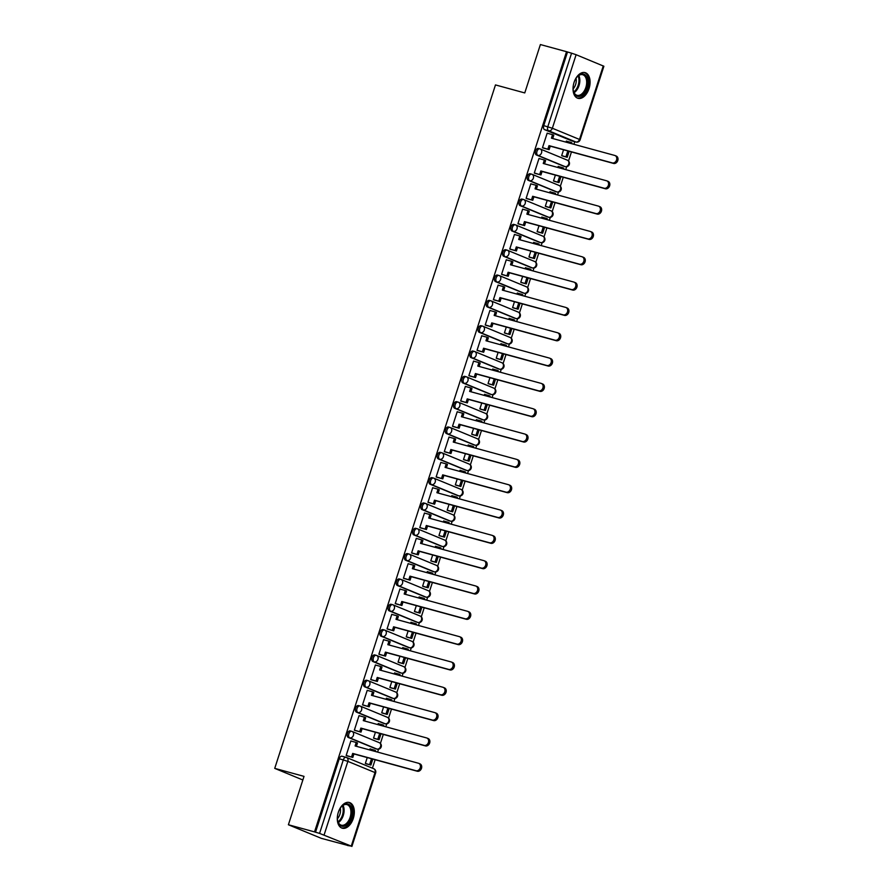<?xml version="1.0" encoding="UTF-8"?>
<svg xmlns="http://www.w3.org/2000/svg" width="891" height="891" viewBox="0 0 891 891"><rect width="100%" height="100%" fill="white"/><g stroke="black" fill="none" stroke-linecap="round" stroke-linejoin="round"><path stroke-width="1.34" d="M351.533 731.277L350.397 730.965A3.419 2.06 105.3 0 0 350.241 730.91A3.419 2.06 105.3 0 0 347.423 733.416A3.419 2.06 105.3 0 0 348.292 737.458L349.74 737.848A3.419 2.06 -74.7 0 1 348.871 733.816A3.419 2.06 -74.7 0 1 351.689 731.311A3.419 2.06 -74.7 0 1 351.834 731.355A3.419 2.718 112.4 0 1 352.09 731.444A3.419 2.718 112.4 0 1 353.415 735.32A3.419 2.718 -67.6 0 1 349.74 737.848L376.893 749.064A3.419 2.718 -67.6 0 0 380.568 746.535A3.419 2.718 -67.6 0 0 379.243 742.66A3.419 2.718 -67.6 0 0 378.987 742.571M359.719 705.95L358.572 705.639A3.419 2.06 105.3 0 0 358.427 705.594A3.419 2.06 105.3 0 0 355.598 708.1A3.419 2.06 105.3 0 0 356.478 712.132L357.915 712.533A3.419 2.06 -74.7 0 1 357.046 708.49A3.419 2.06 -74.7 0 1 359.864 705.984A3.419 2.06 -74.7 0 1 360.02 706.04A3.419 2.718 112.4 0 1 360.276 706.118A3.419 2.718 112.4 0 1 361.59 710.004A3.419 2.718 -67.6 0 1 357.915 712.533L385.068 723.737A3.419 2.718 -67.6 0 0 388.743 721.209A3.419 2.718 -67.6 0 0 387.429 717.333A3.419 2.718 -67.6 0 0 387.173 717.244M367.894 680.624L366.747 680.312A3.419 2.06 105.3 0 0 366.602 680.267A3.419 2.06 105.3 0 0 363.784 682.773A3.419 2.06 105.3 0 0 364.653 686.805L366.101 687.206A3.419 2.06 -74.7 0 1 365.232 683.163A3.419 2.06 -74.7 0 1 368.05 680.657A3.419 2.06 -74.7 0 1 368.195 680.713A3.419 2.718 112.4 0 1 368.451 680.802A3.419 2.718 112.4 0 1 369.776 684.678A3.419 2.718 -67.6 0 1 366.101 687.206L393.254 698.41A3.419 2.718 -67.6 0 0 396.929 695.882A3.419 2.718 -67.6 0 0 395.604 692.006A3.419 2.718 -67.6 0 0 395.348 691.917M376.069 655.308L374.933 654.996A3.419 2.06 105.3 0 0 374.777 654.941A3.419 2.06 105.3 0 0 371.959 657.447A3.419 2.06 105.3 0 0 372.828 661.49L374.276 661.879A3.419 2.06 -74.7 0 1 373.407 657.836A3.419 2.06 -74.7 0 1 376.225 655.331A3.419 2.06 -74.7 0 1 376.381 655.386A3.419 2.718 112.4 0 1 376.637 655.475A3.419 2.718 112.4 0 1 377.951 659.351A3.419 2.718 -67.6 0 1 374.276 661.879L401.429 673.095A3.419 2.718 -67.6 0 0 405.104 670.555A3.419 2.718 -67.6 0 0 403.79 666.68A3.419 2.718 -67.6 0 0 403.534 666.602M384.255 629.982L383.108 629.67A3.419 2.06 105.3 0 0 382.963 629.614A3.419 2.06 105.3 0 0 380.145 632.12A3.419 2.06 105.3 0 0 381.014 636.163L382.462 636.553A3.419 2.06 -74.7 0 1 381.593 632.51A3.419 2.06 -74.7 0 1 384.411 630.015A3.419 2.06 -74.7 0 1 384.556 630.06A3.419 2.718 112.4 0 1 384.812 630.149A3.419 2.718 112.4 0 1 386.137 634.024A3.419 2.718 -67.6 0 1 382.462 636.553L409.615 647.768A3.419 2.718 -67.6 0 0 413.29 645.24A3.419 2.718 -67.6 0 0 411.965 641.364A3.419 2.718 -67.6 0 0 411.709 641.275M392.43 604.655L391.294 604.343A3.419 2.06 105.3 0 0 391.138 604.287A3.419 2.06 105.3 0 0 388.32 606.793A3.419 2.06 105.3 0 0 389.189 610.836L390.637 611.226A3.419 2.06 -74.7 0 1 389.768 607.194A3.419 2.06 -74.7 0 1 392.586 604.688A3.419 2.06 -74.7 0 1 392.731 604.733A3.419 2.718 112.4 0 1 392.987 604.822A3.419 2.718 112.4 0 1 394.312 608.698A3.419 2.718 -67.6 0 1 390.637 611.226L417.79 622.441A3.419 2.718 -67.6 0 0 421.465 619.913A3.419 2.718 -67.6 0 0 420.14 616.037A3.419 2.718 -67.6 0 0 419.884 615.948M400.616 579.328L399.469 579.016A3.419 2.06 105.3 0 0 399.324 578.961A3.419 2.06 105.3 0 0 396.506 581.467A3.419 2.06 105.3 0 0 397.375 585.51L398.823 585.899A3.419 2.06 -74.7 0 1 397.943 581.868A3.419 2.06 -74.7 0 1 400.772 579.362A3.419 2.06 -74.7 0 1 400.917 579.406A3.419 2.718 112.4 0 1 401.173 579.495A3.419 2.718 112.4 0 1 402.498 583.371A3.419 2.718 -67.6 0 1 398.823 585.899L425.976 597.115A3.419 2.718 -67.6 0 0 429.651 594.587A3.419 2.718 -67.6 0 0 428.326 590.711A3.419 2.718 -67.6 0 0 428.07 590.622M408.791 554.002L407.655 553.69A3.419 2.06 105.3 0 0 407.499 553.645A3.419 2.06 105.3 0 0 404.681 556.151A3.419 2.06 105.3 0 0 405.55 560.183L406.998 560.584A3.419 2.06 -74.7 0 1 406.129 556.541A3.419 2.06 -74.7 0 1 408.947 554.035A3.419 2.06 -74.7 0 1 409.092 554.091A3.419 2.718 112.4 0 1 409.348 554.169A3.419 2.718 112.4 0 1 410.673 558.056A3.419 2.718 -67.6 0 1 406.998 560.584L434.151 571.788A3.419 2.718 -67.6 0 0 437.826 569.26A3.419 2.718 -67.6 0 0 436.501 565.384A3.419 2.718 -67.6 0 0 436.245 565.295M416.977 528.675L415.83 528.363A3.419 2.06 105.3 0 0 415.685 528.318A3.419 2.06 105.3 0 0 412.867 530.824A3.419 2.06 105.3 0 0 413.736 534.856L415.173 535.257A3.419 2.06 -74.7 0 1 414.304 531.214A3.419 2.06 -74.7 0 1 417.122 528.708A3.419 2.06 -74.7 0 1 417.278 528.764A3.419 2.718 112.4 0 1 417.534 528.853A3.419 2.718 112.4 0 1 418.848 532.729A3.419 2.718 -67.6 0 1 415.173 535.257L442.326 546.461A3.419 2.718 -67.6 0 0 446.001 543.933A3.419 2.718 -67.6 0 0 444.687 540.057A3.419 2.718 -67.6 0 0 444.431 539.968M425.152 503.359L424.005 503.036A3.419 2.06 105.3 0 0 423.86 502.992A3.419 2.06 105.3 0 0 421.042 505.498A3.419 2.06 105.3 0 0 421.911 509.541L423.359 509.93A3.419 2.06 -74.7 0 1 422.49 505.888A3.419 2.06 -74.7 0 1 425.308 503.382A3.419 2.06 -74.7 0 1 425.452 503.437A3.419 2.718 112.4 0 1 425.709 503.526A3.419 2.718 112.4 0 1 427.034 507.402A3.419 2.718 -67.6 0 1 423.359 509.93L450.512 521.146A3.419 2.718 -67.6 0 0 454.187 518.607A3.419 2.718 -67.6 0 0 452.862 514.731A3.419 2.718 -67.6 0 0 452.606 514.642M433.327 478.033L432.191 477.721A3.419 2.06 105.3 0 0 432.046 477.665A3.419 2.06 105.3 0 0 429.217 480.171A3.419 2.06 105.3 0 0 430.097 484.214L431.534 484.604A3.419 2.06 -74.7 0 1 430.665 480.561A3.419 2.06 -74.7 0 1 433.483 478.066A3.419 2.06 -74.7 0 1 433.639 478.111A3.419 2.718 112.4 0 1 433.895 478.2A3.419 2.718 112.4 0 1 435.209 482.076A3.419 2.718 -67.6 0 1 431.534 484.604L458.687 495.819A3.419 2.718 -67.6 0 0 462.362 493.291A3.419 2.718 -67.6 0 0 461.048 489.404A3.419 2.718 -67.6 0 0 460.792 489.326M441.513 452.706L440.366 452.394A3.419 2.06 105.3 0 0 440.221 452.338A3.419 2.06 105.3 0 0 437.403 454.844A3.419 2.06 105.3 0 0 438.272 458.887L439.72 459.277A3.419 2.06 -74.7 0 1 438.851 455.245A3.419 2.06 -74.7 0 1 441.669 452.739A3.419 2.06 -74.7 0 1 441.813 452.784A3.419 2.718 112.4 0 1 442.07 452.873A3.419 2.718 112.4 0 1 443.395 456.749A3.419 2.718 -67.6 0 1 439.72 459.277L466.873 470.493A3.419 2.718 -67.6 0 0 470.548 467.964A3.419 2.718 -67.6 0 0 469.223 464.088A3.419 2.718 -67.6 0 0 468.967 463.999M449.688 427.379L448.552 427.067A3.419 2.06 105.3 0 0 448.396 427.012A3.419 2.06 105.3 0 0 445.578 429.518A3.419 2.06 105.3 0 0 446.447 433.561L447.895 433.95A3.419 2.06 -74.7 0 1 447.026 429.919A3.419 2.06 -74.7 0 1 449.844 427.413A3.419 2.06 -74.7 0 1 449.988 427.457A3.419 2.718 112.4 0 1 450.245 427.546A3.419 2.718 112.4 0 1 451.57 431.422A3.419 2.718 -67.6 0 1 447.895 433.95L475.048 445.166A3.419 2.718 -67.6 0 0 478.723 442.638A3.419 2.718 -67.6 0 0 477.398 438.762A3.419 2.718 -67.6 0 0 477.142 438.673M457.874 402.053L456.727 401.741A3.419 2.06 105.3 0 0 456.582 401.696A3.419 2.06 105.3 0 0 453.764 404.202A3.419 2.06 105.3 0 0 454.633 408.234L456.081 408.635A3.419 2.06 -74.7 0 1 455.201 404.592A3.419 2.06 -74.7 0 1 458.03 402.086A3.419 2.06 -74.7 0 1 458.174 402.142A3.419 2.718 112.4 0 1 458.431 402.22A3.419 2.718 112.4 0 1 459.756 406.096A3.419 2.718 -67.6 0 1 456.081 408.635L483.234 419.839A3.419 2.718 -67.6 0 0 486.909 417.311A3.419 2.718 -67.6 0 0 485.584 413.435A3.419 2.718 -67.6 0 0 485.328 413.346M466.049 376.726L464.913 376.414A3.419 2.06 105.3 0 0 464.757 376.37A3.419 2.06 105.3 0 0 461.939 378.875A3.419 2.06 105.3 0 0 462.808 382.907L464.256 383.308A3.419 2.06 -74.7 0 1 463.387 379.265A3.419 2.06 -74.7 0 1 466.205 376.759A3.419 2.06 -74.7 0 1 466.349 376.815A3.419 2.718 112.4 0 1 466.606 376.904A3.419 2.718 112.4 0 1 467.931 380.78A3.419 2.718 -67.6 0 1 464.256 383.308L491.409 394.513A3.419 2.718 -67.6 0 0 495.084 391.984A3.419 2.718 -67.6 0 0 493.759 388.108A3.419 2.718 -67.6 0 0 493.503 388.019M474.235 351.399L473.088 351.087A3.419 2.06 105.3 0 0 472.943 351.043A3.419 2.06 105.3 0 0 470.125 353.549A3.419 2.06 105.3 0 0 470.994 357.581L472.43 357.982A3.419 2.06 -74.7 0 1 471.562 353.939A3.419 2.06 -74.7 0 1 474.38 351.433A3.419 2.06 -74.7 0 1 474.535 351.488A3.419 2.718 112.4 0 1 474.792 351.577A3.419 2.718 112.4 0 1 476.106 355.453A3.419 2.718 -67.6 0 1 472.43 357.982L499.584 369.186A3.419 2.718 -67.6 0 0 503.259 366.658A3.419 2.718 -67.6 0 0 501.945 362.782A3.419 2.718 -67.6 0 0 501.689 362.693M482.41 326.084L481.263 325.772A3.419 2.06 105.3 0 0 481.118 325.716A3.419 2.06 105.3 0 0 478.3 328.222A3.419 2.06 105.3 0 0 479.169 332.265L480.617 332.655A3.419 2.06 -74.7 0 1 479.748 328.612A3.419 2.06 -74.7 0 1 482.566 326.106A3.419 2.06 -74.7 0 1 482.71 326.162A3.419 2.718 112.4 0 1 482.967 326.251A3.419 2.718 112.4 0 1 484.292 330.127A3.419 2.718 -67.6 0 1 480.617 332.655L507.77 343.87A3.419 2.718 -67.6 0 0 511.445 341.342A3.419 2.718 -67.6 0 0 510.12 337.455A3.419 2.718 -67.6 0 0 509.864 337.377M490.585 300.757L489.449 300.445A3.419 2.06 105.3 0 0 489.304 300.39A3.419 2.06 105.3 0 0 486.475 302.895A3.419 2.06 105.3 0 0 487.355 306.938L488.791 307.328A3.419 2.06 -74.7 0 1 487.923 303.296A3.419 2.06 -74.7 0 1 490.741 300.79A3.419 2.06 -74.7 0 1 490.896 300.835A3.419 2.718 112.4 0 1 491.153 300.924A3.419 2.718 112.4 0 1 492.467 304.8A3.419 2.718 -67.6 0 1 488.791 307.328L515.945 318.544A3.419 2.718 -67.6 0 0 519.62 316.015A3.419 2.718 -67.6 0 0 518.306 312.14A3.419 2.718 -67.6 0 0 518.05 312.05M498.771 275.43L497.624 275.119A3.419 2.06 105.3 0 0 497.479 275.063A3.419 2.06 105.3 0 0 494.661 277.569A3.419 2.06 105.3 0 0 495.53 281.612L496.978 282.001A3.419 2.06 -74.7 0 1 496.109 277.97A3.419 2.06 -74.7 0 1 498.927 275.464A3.419 2.06 -74.7 0 1 499.071 275.508A3.419 2.718 112.4 0 1 499.328 275.597A3.419 2.718 112.4 0 1 500.653 279.473A3.419 2.718 -67.6 0 1 496.978 282.001L524.131 293.217A3.419 2.718 -67.6 0 0 527.806 290.689A3.419 2.718 -67.6 0 0 526.481 286.813A3.419 2.718 -67.6 0 0 526.225 286.724M506.946 250.104L505.81 249.792A3.419 2.06 105.3 0 0 505.654 249.747A3.419 2.06 105.3 0 0 502.836 252.242A3.419 2.06 105.3 0 0 503.705 256.285L505.152 256.686A3.419 2.06 -74.7 0 1 504.284 252.643A3.419 2.06 -74.7 0 1 507.102 250.137A3.419 2.06 -74.7 0 1 507.246 250.193A3.419 2.718 112.4 0 1 507.502 250.271A3.419 2.718 112.4 0 1 508.828 254.147A3.419 2.718 -67.6 0 1 505.152 256.686L532.306 267.89A3.419 2.718 -67.6 0 0 535.981 265.362A3.419 2.718 -67.6 0 0 534.656 261.486A3.419 2.718 -67.6 0 0 534.4 261.397M515.132 224.777L513.984 224.465A3.419 2.06 105.3 0 0 513.84 224.421A3.419 2.06 105.3 0 0 511.022 226.927A3.419 2.06 105.3 0 0 511.891 230.958L513.339 231.359A3.419 2.06 -74.7 0 1 512.459 227.316A3.419 2.06 -74.7 0 1 515.288 224.81A3.419 2.06 -74.7 0 1 515.432 224.866A3.419 2.718 112.4 0 1 515.689 224.955A3.419 2.718 112.4 0 1 517.014 228.831A3.419 2.718 -67.6 0 1 513.339 231.359L540.492 242.564A3.419 2.718 -67.6 0 0 544.167 240.035A3.419 2.718 -67.6 0 0 542.842 236.16A3.419 2.718 -67.6 0 0 542.586 236.07M523.307 199.45L522.171 199.139A3.419 2.06 105.3 0 0 522.015 199.094A3.419 2.06 105.3 0 0 519.197 201.6A3.419 2.06 105.3 0 0 520.066 205.632L521.513 206.033A3.419 2.06 -74.7 0 1 520.645 201.99A3.419 2.06 -74.7 0 1 523.462 199.484A3.419 2.06 -74.7 0 1 523.607 199.539A3.419 2.718 112.4 0 1 523.863 199.629A3.419 2.718 112.4 0 1 525.189 203.504A3.419 2.718 -67.6 0 1 521.513 206.033L548.667 217.237A3.419 2.718 -67.6 0 0 552.342 214.709A3.419 2.718 -67.6 0 0 551.017 210.833A3.419 2.718 -67.6 0 0 550.761 210.744M531.493 174.135L530.345 173.823A3.419 2.06 105.3 0 0 530.201 173.767A3.419 2.06 105.3 0 0 527.383 176.273A3.419 2.06 105.3 0 0 528.252 180.316L529.688 180.706A3.419 2.06 -74.7 0 1 528.82 176.663A3.419 2.06 -74.7 0 1 531.637 174.157A3.419 2.06 -74.7 0 1 531.793 174.213A3.419 2.718 112.4 0 1 532.05 174.302A3.419 2.718 112.4 0 1 533.364 178.178A3.419 2.718 -67.6 0 1 529.688 180.706L556.842 191.921A3.419 2.718 -67.6 0 0 560.517 189.382A3.419 2.718 -67.6 0 0 559.203 185.506A3.419 2.718 -67.6 0 0 558.947 185.428M539.668 148.808L538.52 148.496A3.419 2.06 105.3 0 0 538.376 148.441A3.419 2.06 105.3 0 0 535.558 150.947A3.419 2.06 105.3 0 0 536.427 154.989L537.874 155.379A3.419 2.06 -74.7 0 1 537.006 151.347A3.419 2.06 -74.7 0 1 539.823 148.842A3.419 2.06 -74.7 0 1 539.968 148.886A3.419 2.718 112.4 0 1 540.224 148.975A3.419 2.718 112.4 0 1 541.55 152.851A3.419 2.718 -67.6 0 1 537.874 155.379L565.028 166.595A3.419 2.718 -67.6 0 0 568.703 164.067A3.419 2.718 -67.6 0 0 567.378 160.191A3.419 2.718 -67.6 0 0 567.121 160.102M589.04 88.565A13.332 8.052 105.3 0 0 585.064 72.617A13.332 8.052 105.3 0 0 574.071 82.384A13.332 8.052 105.3 0 0 578.047 98.333A13.332 8.052 105.3 0 0 589.04 88.565M353.293 818.439A13.332 8.052 105.3 0 0 349.328 802.49A13.332 8.052 105.3 0 0 338.335 812.258A13.332 8.052 105.3 0 0 342.3 828.207A13.332 8.052 105.3 0 0 353.293 818.439M288.394 824.754L304.02 776.373L274.729 768.376L495.474 84.923L524.766 92.931L540.391 44.55L566.531 51.689L314.534 831.893L288.394 824.754L321.306 838.342L347.479 845.347M372.416 768.176L375.133 759.733M377.606 752.104L378.541 749.186M380.401 743.439L383.319 734.407M385.781 726.778L386.727 723.86M388.576 718.113L391.494 709.08M393.967 701.451L394.902 698.533M396.762 692.797L399.68 683.753M402.142 676.124L403.088 673.206M404.937 667.47L407.855 658.427M410.317 650.798L411.263 647.88M413.123 642.144L416.041 633.1M418.503 625.482L419.438 622.553M421.298 616.817L424.216 607.785M426.678 600.155L427.624 597.237M429.473 591.49L432.391 582.458M434.864 574.829L435.799 571.911M437.659 566.164L440.577 557.131M443.039 549.502L443.985 546.584M445.834 540.848L448.752 531.804M451.225 524.175L452.16 521.257M454.02 515.521L456.938 506.478M459.4 498.849L460.346 495.931M462.195 490.195L465.113 481.151M467.575 473.522L468.521 470.604M470.381 464.868L473.299 455.836M475.761 448.206L476.696 445.288M478.556 439.541L481.474 430.509M483.936 422.88L484.882 419.962M486.731 414.215L489.649 405.182M492.122 397.553L493.057 394.635M494.917 388.888L497.835 379.856M500.296 372.226L501.243 369.308M503.092 363.573L506.01 354.529M508.483 346.9L509.418 343.982M511.278 338.246L514.196 329.202M516.657 321.573L517.604 318.655M519.453 312.919L522.371 303.876M524.832 296.257L525.779 293.339M527.639 287.593L530.557 278.56M533.018 270.931L533.954 268.013M535.814 262.266L538.732 253.233M541.193 245.604L542.14 242.686M543.989 236.939L546.907 227.907M549.379 220.277L550.315 217.359M552.175 211.624L555.093 202.58M557.554 194.951L558.501 192.033M560.35 186.297L563.268 177.253M565.74 169.624L566.676 166.706M568.536 160.97L571.454 151.927M573.915 144.309L574.751 141.702M347.445 845.481L351.266 846.116L319.568 833.397L343.313 759.856A3.419 2.06 -74.7 0 1 346.131 757.35A3.419 2.06 -74.7 0 1 346.287 757.406A3.419 2.718 -67.6 0 1 346.543 757.495A3.419 3.419 0 0 0 346.131 757.35L342.066 756.236A3.419 2.06 -74.7 0 1 342.211 756.292L345.986 757.317M314.534 831.893L319.568 833.397M572.067 140.956A3.419 2.06 -74.7 0 1 571.911 140.923A3.419 2.06 -74.7 0 1 571.766 140.878L544.613 129.663L548.678 130.777A3.419 2.06 -74.7 0 1 547.809 126.734L571.565 53.193L576.109 54.707L603.886 66.246L580.13 139.787L579.506 139.453L603.263 65.912M571.565 53.193L566.531 51.689M547.82 133.383L547.185 133.115L542.474 147.728L543.944 148.218M563.558 149.777L561.664 155.658L563.123 156.17M559.025 166.706L558.2 166.372L557.844 167.475M539.645 158.709L539.01 158.442L534.288 173.054L535.758 173.545M555.383 175.104L553.478 180.973L554.948 181.486M550.838 192.033L550.014 191.688L549.658 192.801M531.459 184.025L530.824 183.769L526.113 198.381L527.583 198.871M547.197 200.43L545.303 206.3L546.762 206.812M542.664 217.359L541.839 217.014L541.483 218.128M523.284 209.352L522.649 209.095L517.927 223.708L519.408 224.198M539.022 225.746L537.117 231.627L538.587 232.139M534.477 242.686L533.664 242.341L533.297 243.443M515.098 234.678L514.475 234.422L509.752 249.035L511.222 249.513M530.836 251.073L528.942 256.953L530.401 257.466M526.303 268.002L525.478 267.668L525.122 268.77M506.923 260.005L506.288 259.749L501.566 274.35L503.047 274.84M522.661 276.399L520.756 282.28L522.226 282.792M518.128 293.328L517.303 292.994L516.947 294.097M498.737 285.332L498.114 285.064L493.391 299.677L494.861 300.167M514.475 301.726L512.581 307.607L514.051 308.119M509.942 318.655L509.117 318.321L508.761 319.423M490.562 310.658L489.927 310.391L485.216 325.003L486.686 325.493M506.3 327.053L504.406 332.922L505.865 333.434M501.767 343.982L500.942 343.636L500.586 344.75M482.387 335.974L481.753 335.718L477.03 350.33L478.5 350.82M498.125 352.379L496.22 358.249L497.69 358.761M493.581 369.308L492.756 368.963L492.4 370.077M474.201 361.3L473.567 361.044L468.855 375.657L470.325 376.147M489.939 377.695L488.045 383.575L489.504 384.088M485.406 394.635L484.581 394.29L484.225 395.392M466.026 386.627L465.392 386.371L460.669 400.983L462.151 401.462M481.764 403.022L479.859 408.902L481.329 409.415M477.22 419.951L476.407 419.616L476.039 420.719M457.84 411.954L457.217 411.698L452.494 426.299L453.965 426.789M473.578 428.348L471.684 434.229L473.143 434.741M469.045 445.277L468.22 444.943L467.864 446.046M449.665 437.281L449.031 437.013L444.308 451.626L445.79 452.116M465.403 453.675L463.498 459.556L464.968 460.068M460.87 470.604L460.046 470.27L459.689 471.372M441.479 462.607L440.856 462.34L436.133 476.952L437.604 477.442M457.217 479.002L455.323 484.871L456.793 485.395M452.684 495.931L451.86 495.585L451.503 496.699M433.304 487.934L432.67 487.667L427.958 502.279L429.429 502.769M449.042 504.328L447.148 510.198L448.607 510.71M444.509 521.257L443.685 520.912L443.328 522.026M425.13 513.249L424.495 512.993L419.772 527.606L421.243 528.096M440.856 529.644L438.962 535.524L440.432 536.037M436.323 546.584L435.499 546.239L435.142 547.341M416.943 538.576L416.309 538.32L411.597 552.932L413.068 553.411M432.681 554.97L430.787 560.851L432.246 561.363M428.148 571.911L427.324 571.565L426.967 572.668M408.769 563.903L408.134 563.647L403.411 578.248L404.893 578.738M424.506 580.297L422.601 586.178L424.071 586.69M419.962 597.226L419.138 596.892L418.781 597.995M400.582 589.229L399.948 588.962L395.236 603.575L396.707 604.065M416.32 605.624L414.426 611.504L415.885 612.017M411.787 622.553L410.963 622.219L410.606 623.321M392.408 614.556L391.773 614.289L387.05 628.901L388.532 629.391M408.145 630.951L406.24 636.82L407.71 637.343M403.612 647.88L402.788 647.534L402.431 648.648M384.221 639.883L383.598 639.615L378.875 654.228L380.346 654.718M399.959 656.277L398.065 662.147L399.536 662.659M395.426 673.206L394.602 672.861L394.245 673.975M376.047 665.198L375.412 664.942L370.689 679.555L372.171 680.045M391.784 681.604L389.879 687.473L391.349 687.986M387.251 698.533L386.427 698.188L386.07 699.29M367.86 690.525L367.237 690.269L362.514 704.881L363.985 705.36M383.598 706.919L381.704 712.8L383.175 713.312M379.065 723.86L378.241 723.514L377.884 724.617M359.686 715.852L359.051 715.596L354.34 730.197L355.81 730.687M375.423 732.246L373.529 738.127L374.988 738.639M370.89 749.175L370.066 748.841L369.709 749.944M351.511 741.178L350.876 740.911L346.154 755.523L347.624 756.013M375.746 748.752A3.419 2.06 105.3 0 1 375.601 748.718A3.419 2.06 105.3 0 1 375.445 748.674L348.292 737.458M383.932 723.425A3.419 2.06 105.3 0 1 383.776 723.392A3.419 2.06 105.3 0 1 383.631 723.347L356.478 712.132M392.107 698.098A3.419 2.06 105.3 0 1 391.951 698.076A3.419 2.06 105.3 0 1 391.806 698.021L364.653 686.805M400.293 672.783A3.419 2.06 105.3 0 1 400.137 672.75A3.419 2.06 105.3 0 1 399.992 672.694L372.828 661.49M408.468 647.456A3.419 2.06 105.3 0 1 408.312 647.423A3.419 2.06 105.3 0 1 408.167 647.367L381.014 636.163M416.643 622.13A3.419 2.06 105.3 0 1 416.498 622.096A3.419 2.06 105.3 0 1 416.342 622.041L389.189 610.836M424.829 596.803A3.419 2.06 105.3 0 1 424.673 596.77A3.419 2.06 105.3 0 1 424.528 596.725L397.375 585.51M433.004 571.476A3.419 2.06 105.3 0 1 432.859 571.443A3.419 2.06 105.3 0 1 432.703 571.398L405.55 560.183M441.19 546.15A3.419 2.06 105.3 0 1 441.034 546.116A3.419 2.06 105.3 0 1 440.889 546.072L413.736 534.856M449.365 520.823A3.419 2.06 105.3 0 1 449.209 520.801A3.419 2.06 105.3 0 1 449.064 520.745L421.911 509.541M457.551 495.507A3.419 2.06 105.3 0 1 457.395 495.474A3.419 2.06 105.3 0 1 457.25 495.418L430.097 484.214M465.726 470.181A3.419 2.06 105.3 0 1 465.57 470.147A3.419 2.06 105.3 0 1 465.425 470.092L438.272 458.887M473.912 444.854A3.419 2.06 105.3 0 1 473.756 444.821A3.419 2.06 105.3 0 1 473.6 444.776L446.447 433.561M482.087 419.527A3.419 2.06 105.3 0 1 481.931 419.494A3.419 2.06 105.3 0 1 481.786 419.449L454.633 408.234M490.262 394.201A3.419 2.06 105.3 0 1 490.117 394.167A3.419 2.06 105.3 0 1 489.961 394.123L462.808 382.907M498.448 368.874A3.419 2.06 105.3 0 1 498.292 368.852A3.419 2.06 105.3 0 1 498.147 368.796L470.994 357.581M506.623 343.558A3.419 2.06 105.3 0 1 506.467 343.525A3.419 2.06 105.3 0 1 506.322 343.469L479.169 332.265M514.809 318.232A3.419 2.06 105.3 0 1 514.653 318.198A3.419 2.06 105.3 0 1 514.508 318.143L487.355 306.938M522.984 292.905A3.419 2.06 105.3 0 1 522.828 292.872A3.419 2.06 105.3 0 1 522.683 292.827L495.53 281.612M531.17 267.578A3.419 2.06 105.3 0 1 531.014 267.545A3.419 2.06 105.3 0 1 530.858 267.5L503.705 256.285M539.345 242.252A3.419 2.06 105.3 0 1 539.189 242.218A3.419 2.06 105.3 0 1 539.044 242.174L511.891 230.958M547.519 216.925A3.419 2.06 105.3 0 1 547.375 216.903A3.419 2.06 105.3 0 1 547.219 216.847L520.066 205.632M555.706 191.61A3.419 2.06 105.3 0 1 555.55 191.576A3.419 2.06 105.3 0 1 555.405 191.52L528.252 180.316M563.88 166.283A3.419 2.06 105.3 0 1 563.725 166.249A3.419 2.06 105.3 0 1 563.58 166.194L536.427 154.989M302.851 779.993L274.729 768.376M567.199 141.379L566.375 141.045L566.019 142.148M367.248 757.573L365.343 763.453L366.814 763.966M315.492 832.283L339.248 758.742A3.419 2.06 -74.7 0 1 342.066 756.236M567.489 52.079L543.733 125.62A3.419 2.06 105.3 0 0 544.613 129.663M615.982 155.958A3.932 3.119 112.4 0 1 616.271 156.07A3.932 3.119 112.4 0 1 617.73 160.703A3.932 3.119 112.4 0 1 613.565 163.432L612.317 162.919A3.932 3.119 -67.6 0 0 616.483 160.191A3.932 3.119 -67.6 0 0 615.024 155.546A3.932 3.119 -67.6 0 0 614.734 155.446L551.418 138.161L552.543 134.675L553.79 135.187L552.721 138.517M542.496 147.65L549.123 149.632L550.259 146.146L549.012 145.634L612.317 162.919M547.876 149.12L549.012 145.634M547.163 133.204L552.543 134.675M561.675 155.591L567.199 157.273L569.126 151.292M571.588 143.674L571.866 142.827L570.619 142.315L570.296 143.317M567.199 157.273L562.466 155.981M565.952 156.76L567.834 150.947M566.342 141.146L570.619 142.315M550.259 146.146L613.565 163.432M549.123 149.632L543.087 147.984M574.116 82.239A11.538 6.972 -74.7 0 1 577.379 76.537A11.538 6.972 -74.7 0 1 586.813 77.038A11.538 6.972 -74.7 0 1 584.351 92.976A11.538 6.972 -74.7 0 1 574.205 93.343A11.538 6.972 -74.7 0 1 573.425 91.049A11.538 6.972 -74.7 0 1 573.514 84.478M573.358 90.726A10.681 6.46 105.3 0 0 574.016 92.553A10.681 6.46 105.3 0 0 577.034 95.315A10.681 6.46 105.3 0 0 584.964 89.668A10.681 6.46 105.3 0 0 585.688 77.461A10.681 6.46 105.3 0 0 582.658 74.699A10.681 6.46 105.3 0 0 577.168 76.782M576.043 78.274A8.409 5.079 -74.7 0 1 573.147 88.877M577.179 97.999A13.242 8.008 105.3 0 0 586.913 90.849A13.242 8.008 105.3 0 0 587.748 75.824A13.242 8.008 105.3 0 0 584.151 72.449M338.38 812.124A11.538 6.972 -74.7 0 1 341.643 806.422A11.538 6.972 -74.7 0 1 351.065 806.912A11.538 6.972 -74.7 0 1 348.604 822.861A11.538 6.972 -74.7 0 1 338.457 823.217A11.538 6.972 -74.7 0 1 337.678 820.923A11.538 6.972 -74.7 0 1 337.767 814.352M337.622 820.6A10.681 6.46 105.3 0 0 338.268 822.426A10.681 6.46 105.3 0 0 341.298 825.189A10.681 6.46 105.3 0 0 349.227 819.553A10.681 6.46 105.3 0 0 349.94 807.335A10.681 6.46 105.3 0 0 346.922 804.573A10.681 6.46 105.3 0 0 341.42 806.656M340.295 808.148A8.409 5.079 -74.7 0 1 337.399 818.751M341.431 827.884A13.242 8.008 105.3 0 0 351.165 820.734A13.242 8.008 105.3 0 0 352.001 805.698A13.242 8.008 105.3 0 0 348.414 802.334M607.796 181.285A3.932 3.119 112.4 0 1 608.096 181.385A3.932 3.119 112.4 0 1 609.555 186.03A3.932 3.119 112.4 0 1 605.39 188.758L604.143 188.246A3.932 3.119 -67.6 0 0 608.308 185.517A3.932 3.119 -67.6 0 0 606.849 180.873A3.932 3.119 -67.6 0 0 606.548 180.773L543.243 163.487L544.368 160.001L545.615 160.514L544.535 163.844M534.31 172.977L540.948 174.959L542.073 171.473L540.826 170.949L604.143 188.246M539.701 174.447L540.826 170.949M538.977 158.52L544.368 160.001M553.5 180.918L559.013 182.599L560.951 176.618M563.413 168.989L563.68 168.154L562.433 167.642L562.11 168.644M559.013 182.599L554.291 181.307M557.766 182.087L559.648 176.262M558.167 166.472L562.433 167.642M542.073 171.473L605.39 188.758M540.948 174.959L534.901 173.311M599.621 206.612A3.932 3.119 112.4 0 1 599.91 206.712A3.932 3.119 112.4 0 1 601.369 211.356A3.932 3.119 112.4 0 1 597.204 214.085L595.956 213.562A3.932 3.119 -67.6 0 0 600.122 210.844A3.932 3.119 -67.6 0 0 598.663 206.2A3.932 3.119 -67.6 0 0 598.373 206.099L535.057 188.814L536.193 185.317L537.44 185.84L536.36 189.17M526.135 198.303L532.773 200.286L533.898 196.788L532.651 196.276L595.956 213.562M531.526 199.773L532.651 196.276M530.802 183.847L536.193 185.317M545.314 206.244L550.838 207.926L552.765 201.945M555.227 194.316L555.505 193.481L554.258 192.968L553.935 193.96M550.838 207.926L546.105 206.634M549.591 207.414L551.473 201.589M549.981 191.799L554.258 192.968M533.898 196.788L597.204 214.085M532.773 200.286L526.726 198.637M591.446 231.938A3.932 3.119 112.4 0 1 591.735 232.039A3.932 3.119 112.4 0 1 593.194 236.683A3.932 3.119 112.4 0 1 589.029 239.401L587.782 238.888A3.932 3.119 -67.6 0 0 591.947 236.171A3.932 3.119 -67.6 0 0 590.488 231.526A3.932 3.119 -67.6 0 0 590.198 231.426L526.882 214.141L528.007 210.644L529.254 211.156L528.185 214.486M517.961 223.619L524.587 225.612L525.712 222.115L524.465 221.603L587.782 238.888M523.34 225.089L524.465 221.603M522.627 209.173L528.007 210.644M537.139 231.571L542.652 233.253L544.59 227.272M547.052 219.643L547.319 218.807L546.072 218.284L545.749 219.286M542.652 233.253L537.93 231.961M541.405 232.74L543.287 226.915M541.806 217.126L546.072 218.284M525.712 222.115L589.029 239.401M524.587 225.612L518.551 223.964M583.26 257.265A3.932 3.119 112.4 0 1 583.56 257.365A3.932 3.119 112.4 0 1 585.008 262.01A3.932 3.119 112.4 0 1 580.854 264.727L579.607 264.215A3.932 3.119 -67.6 0 0 583.761 261.486A3.932 3.119 -67.6 0 0 582.313 256.853A3.932 3.119 -67.6 0 0 582.012 256.753L518.696 239.456L519.832 235.97L521.079 236.483L519.999 239.813M509.775 248.945L516.412 250.939L517.537 247.442L516.29 246.93L579.607 264.215M515.165 250.416L516.29 246.93M514.441 234.5L519.832 235.97M528.953 256.898L534.477 258.579L536.404 252.599M538.877 244.969L539.144 244.134L537.897 243.611L537.574 244.613M534.477 258.579L529.744 257.287M533.23 258.067L535.112 252.242M533.62 242.452L537.897 243.611M517.537 247.442L580.854 264.727M516.412 250.939L510.365 249.28M575.085 282.592A3.932 3.119 112.4 0 1 575.374 282.692A3.932 3.119 112.4 0 1 576.833 287.336A3.932 3.119 112.4 0 1 572.668 290.054L571.421 289.542A3.932 3.119 -67.6 0 0 575.586 286.813A3.932 3.119 -67.6 0 0 574.127 282.169A3.932 3.119 -67.6 0 0 573.837 282.068L510.521 264.783L511.646 261.297L512.893 261.809L511.824 265.139M501.6 274.272L508.226 276.255L509.351 272.769L508.104 272.256L571.421 289.542M506.979 275.742L508.104 272.256M506.266 259.827L511.646 261.297M520.778 282.224L526.303 283.906L528.229 277.925M530.691 270.296L530.969 269.45L529.722 268.937L529.399 269.94M526.303 283.906L521.569 282.614M525.055 283.383L526.926 277.569M525.445 267.768L529.722 268.937M509.351 272.769L572.668 290.054M508.226 276.255L502.19 274.606M566.899 307.918A3.932 3.119 112.4 0 1 567.199 308.019A3.932 3.119 112.4 0 1 568.658 312.652A3.932 3.119 112.4 0 1 564.493 315.381L563.246 314.868A3.932 3.119 -67.6 0 0 567.411 312.14A3.932 3.119 -67.6 0 0 565.952 307.495A3.932 3.119 -67.6 0 0 565.651 307.395L502.346 290.11L503.471 286.624L504.718 287.136L503.638 290.466M493.414 299.599L500.051 301.581L501.176 298.095L499.929 297.583L563.246 314.868M498.804 301.069L499.929 297.583M498.08 285.153L503.471 286.624M512.603 307.551L518.116 309.222L520.054 303.252M522.516 295.623L522.783 294.776L521.536 294.264L521.213 295.266M518.116 309.222L513.383 307.941M516.869 308.709L518.751 302.895M517.27 293.094L521.536 294.264M501.176 298.095L564.493 315.381M500.051 301.581L494.004 299.933M558.724 333.234A3.932 3.119 112.4 0 1 559.013 333.334A3.932 3.119 112.4 0 1 560.472 337.979A3.932 3.119 112.4 0 1 556.307 340.707L555.06 340.195A3.932 3.119 -67.6 0 0 559.225 337.466A3.932 3.119 -67.6 0 0 557.766 332.822A3.932 3.119 -67.6 0 0 557.476 332.722L494.16 315.436L495.285 311.95L496.532 312.463L495.463 315.793M485.239 324.925L491.865 326.908L493.001 323.422L491.754 322.898L555.06 340.195M490.618 326.396L491.754 322.898M489.905 310.48L495.285 311.95M504.417 332.866L509.942 334.548L511.868 328.567M514.33 320.938L514.608 320.103L513.361 319.591L513.038 320.593M509.942 334.548L505.208 333.256M508.694 334.036L510.565 328.211M509.084 318.421L513.361 319.591M493.001 323.422L556.307 340.707M491.865 326.908L485.829 325.26M550.538 358.561A3.932 3.119 112.4 0 1 550.838 358.661A3.932 3.119 112.4 0 1 552.297 363.305A3.932 3.119 112.4 0 1 548.132 366.034L546.885 365.51A3.932 3.119 -67.6 0 0 551.05 362.793A3.932 3.119 -67.6 0 0 549.591 358.149A3.932 3.119 -67.6 0 0 549.29 358.048L485.985 340.763L487.11 337.266L488.357 337.789L487.277 341.119M477.053 350.252L483.69 352.235L484.815 348.749L483.568 348.225L546.885 365.51M482.443 351.722L483.568 348.225M481.719 335.796L487.11 337.266M496.242 358.193L501.756 359.875L503.693 353.894M506.155 346.265L506.422 345.43L505.175 344.917L504.852 345.908M501.756 359.875L497.033 358.583M500.508 359.363L502.39 353.538M500.909 343.748L505.175 344.917M484.815 348.749L548.132 366.034M483.69 352.235L477.643 350.586M542.363 383.887A3.932 3.119 112.4 0 1 542.652 383.988A3.932 3.119 112.4 0 1 544.111 388.632A3.932 3.119 112.4 0 1 539.946 391.361L538.699 390.837A3.932 3.119 -67.6 0 0 542.864 388.12A3.932 3.119 -67.6 0 0 541.405 383.475A3.932 3.119 -67.6 0 0 541.115 383.375L477.799 366.09L478.935 362.592L480.182 363.105L479.102 366.435M468.878 375.568L475.516 377.561L476.64 374.064L475.393 373.552L538.699 390.837M474.268 377.038L475.393 373.552M473.544 361.122L478.935 362.592M488.056 383.52L493.581 385.202L495.507 379.221M497.969 371.592L498.247 370.756L497 370.233L496.677 371.235M493.581 385.202L488.847 383.91M492.333 384.689L494.215 378.864M492.723 369.074L497 370.233M476.64 374.064L539.946 391.361M475.516 377.561L469.468 375.913M534.188 409.214A3.932 3.119 112.4 0 1 534.477 409.314A3.932 3.119 112.4 0 1 535.937 413.959A3.932 3.119 112.4 0 1 531.771 416.676L530.524 416.164A3.932 3.119 -67.6 0 0 534.689 413.446A3.932 3.119 -67.6 0 0 533.23 408.802A3.932 3.119 -67.6 0 0 532.941 408.702L469.624 391.405L470.749 387.919L471.996 388.431L470.927 391.762M460.703 400.894L467.33 402.888L468.454 399.391L467.207 398.878L530.524 416.164M466.082 402.364L467.207 398.878M465.369 386.449L470.749 387.919M479.881 408.846L485.395 410.528L487.332 404.547M489.794 396.918L490.061 396.083L488.814 395.559L488.491 396.562M485.395 410.528L480.672 409.236M484.147 410.016L486.029 404.191M484.548 394.401L488.814 395.559M468.454 399.391L531.771 416.676M467.33 402.888L461.282 401.228M526.002 434.541A3.932 3.119 112.4 0 1 526.303 434.641A3.932 3.119 112.4 0 1 527.75 439.285A3.932 3.119 112.4 0 1 523.596 442.003L522.349 441.49A3.932 3.119 -67.6 0 0 526.503 438.762A3.932 3.119 -67.6 0 0 525.055 434.117A3.932 3.119 -67.6 0 0 524.754 434.017L461.438 416.732L462.574 413.246L463.821 413.758L462.741 417.088M452.517 426.221L459.155 428.203L460.279 424.717L459.032 424.205L522.349 441.49M457.907 427.691L459.032 424.205M457.183 411.776L462.574 413.246M471.695 434.173L477.22 435.855L479.146 429.874M481.619 422.245L481.886 421.398L480.639 420.886L480.316 421.889M477.22 435.855L472.486 434.563M475.972 435.331L477.854 429.518M476.362 419.717L480.639 420.886M460.279 424.717L523.596 442.003M459.155 428.203L453.107 426.555M517.827 459.867A3.932 3.119 112.4 0 1 518.116 459.968A3.932 3.119 112.4 0 1 519.576 464.601A3.932 3.119 112.4 0 1 515.41 467.33L514.163 466.817A3.932 3.119 -67.6 0 0 518.328 464.088A3.932 3.119 -67.6 0 0 516.869 459.444A3.932 3.119 -67.6 0 0 516.58 459.344L453.263 442.059L454.388 438.572L455.635 439.085L454.566 442.415M444.342 451.548L450.969 453.53L452.093 450.044L450.846 449.532L514.163 466.817M449.721 453.018L450.846 449.532M449.008 437.102L454.388 438.572M463.52 459.5L469.045 461.182L470.971 455.201M473.433 447.572L473.711 446.725L472.464 446.213L472.141 447.215M469.045 461.182L464.311 459.89M467.797 460.658L469.668 454.844M468.187 445.043L472.464 446.213M452.093 450.044L515.41 467.33M450.969 453.53L444.932 451.882M509.641 485.183A3.932 3.119 112.4 0 1 509.942 485.283A3.932 3.119 112.4 0 1 511.401 489.927A3.932 3.119 112.4 0 1 507.235 492.656L505.988 492.144A3.932 3.119 -67.6 0 0 510.153 489.415A3.932 3.119 -67.6 0 0 508.694 484.771A3.932 3.119 -67.6 0 0 508.393 484.671L445.088 467.385L446.213 463.899L447.46 464.411L446.38 467.742M436.156 476.874L442.794 478.857L443.918 475.371L442.671 474.847L505.988 492.144M441.546 478.344L442.671 474.847M440.822 462.429L446.213 463.899M455.346 484.815L460.859 486.497L462.797 480.516M465.258 472.898L465.525 472.052L464.278 471.539L463.955 472.542M460.859 486.497L456.125 485.205M459.611 485.985L461.493 480.171M460.012 470.37L464.278 471.539M443.918 475.371L507.235 492.656M442.794 478.857L436.746 477.208M501.466 510.51A3.932 3.119 112.4 0 1 501.756 510.61A3.932 3.119 112.4 0 1 503.215 515.254A3.932 3.119 112.4 0 1 499.049 517.983L497.802 517.459A3.932 3.119 -67.6 0 0 501.967 514.742A3.932 3.119 -67.6 0 0 500.508 510.098A3.932 3.119 -67.6 0 0 500.219 509.997L436.902 492.712L438.027 489.215L439.274 489.738L438.205 493.068M427.981 502.201L434.608 504.183L435.744 500.697L434.496 500.174L497.802 517.459M433.36 503.671L434.496 500.174M432.647 487.745L438.027 489.215M447.159 510.142L452.684 511.824L454.61 505.843M457.072 498.214L457.35 497.378L456.103 496.866L455.78 497.857M452.684 511.824L447.95 510.532M451.436 511.311L453.307 505.487M451.826 495.697L456.103 496.866M435.744 500.697L499.049 517.983M434.608 504.183L428.571 502.535M493.28 535.836A3.932 3.119 112.4 0 1 493.581 535.937A3.932 3.119 112.4 0 1 495.04 540.581A3.932 3.119 112.4 0 1 490.874 543.31L489.627 542.786A3.932 3.119 -67.6 0 0 493.792 540.069A3.932 3.119 -67.6 0 0 492.333 535.424A3.932 3.119 -67.6 0 0 492.032 535.324L428.727 518.039L429.852 514.541L431.099 515.065L430.019 518.384M419.795 527.517L426.433 529.51L427.557 526.013L426.31 525.501L489.627 542.786M425.185 528.998L426.31 525.501M424.461 513.071L429.852 514.541M438.985 535.469L444.498 537.15L446.436 531.17M448.897 523.54L449.164 522.705L447.917 522.193L447.594 523.184M444.498 537.15L439.775 535.859M443.25 536.638L445.132 530.813M443.651 521.023L447.917 522.193M427.557 526.013L490.874 543.31M426.433 529.51L420.385 527.862M485.105 561.163A3.932 3.119 112.4 0 1 485.395 561.263A3.932 3.119 112.4 0 1 486.854 565.908A3.932 3.119 112.4 0 1 482.688 568.625L481.441 568.113A3.932 3.119 -67.6 0 0 485.606 565.395A3.932 3.119 -67.6 0 0 484.147 560.751A3.932 3.119 -67.6 0 0 483.858 560.651L420.541 543.354L421.677 539.868L422.924 540.38L421.844 543.71M411.62 552.843L418.258 554.837L419.383 551.34L418.135 550.827L481.441 568.113M417.01 554.313L418.135 550.827M416.286 538.398L421.677 539.868M430.799 560.795L436.323 562.477L438.249 556.496M440.711 548.867L440.989 548.032L439.742 547.508L439.419 548.511M436.323 562.477L431.589 561.185M435.075 561.965L436.958 556.14M435.465 546.35L439.742 547.508M419.383 551.34L482.688 568.625M418.258 554.837L412.21 553.177M476.93 586.49A3.932 3.119 112.4 0 1 477.22 586.59A3.932 3.119 112.4 0 1 478.679 591.234A3.932 3.119 112.4 0 1 474.513 593.952L473.266 593.439A3.932 3.119 -67.6 0 0 477.431 590.711A3.932 3.119 -67.6 0 0 475.972 586.078A3.932 3.119 -67.6 0 0 475.683 585.977L412.366 568.681L413.491 565.195L414.738 565.707L413.669 569.037M403.445 578.17L410.072 580.152L411.197 576.666L409.949 576.154L473.266 593.439M408.824 579.64L409.949 576.154M408.111 563.725L413.491 565.195M422.624 586.122L428.137 587.804L430.075 581.823M432.536 574.194L432.803 573.347L431.556 572.835L431.233 573.837M428.137 587.804L423.414 586.512M426.889 587.28L428.771 581.467M427.29 571.666L431.556 572.835M411.197 576.666L474.513 593.952M410.072 580.152L404.024 578.504M468.744 611.816A3.932 3.119 112.4 0 1 469.045 611.917A3.932 3.119 112.4 0 1 470.493 616.55A3.932 3.119 112.4 0 1 466.338 619.278L465.091 618.766A3.932 3.119 -67.6 0 0 469.245 616.037A3.932 3.119 -67.6 0 0 467.797 611.393A3.932 3.119 -67.6 0 0 467.497 611.293L404.18 594.007L405.316 590.521L406.563 591.034L405.483 594.364M395.259 603.497L401.897 605.479L403.022 601.993L401.774 601.481L465.091 618.766M400.649 604.967L401.774 601.481M399.925 589.051L405.316 590.521M414.438 611.449L419.962 613.131L421.889 607.15M424.361 599.52L424.628 598.674L423.381 598.162L423.058 599.164M419.962 613.131L415.228 611.839M418.714 612.607L420.597 606.793M419.104 596.992L423.381 598.162M403.022 601.993L466.338 619.278M401.897 605.479L395.849 603.831M460.569 637.132A3.932 3.119 112.4 0 1 460.859 637.232A3.932 3.119 112.4 0 1 462.318 641.876A3.932 3.119 112.4 0 1 458.152 644.605L456.905 644.093A3.932 3.119 -67.6 0 0 461.07 641.364A3.932 3.119 -67.6 0 0 459.611 636.72A3.932 3.119 -67.6 0 0 459.322 636.62L396.005 619.334L397.13 615.848L398.377 616.36L397.308 619.69M387.084 628.823L393.711 630.806L394.836 627.32L393.588 626.796L456.905 644.093M392.463 630.293L393.588 626.796M391.75 614.378L397.13 615.848M406.263 636.764L411.787 638.446L413.714 632.465M416.175 624.847L416.453 624.001L415.206 623.488L414.883 624.491M411.787 638.446L407.053 637.154M410.539 637.934L412.41 632.12M410.929 622.319L415.206 623.488M394.836 627.32L458.152 644.605M393.711 630.806L387.674 629.157M452.383 662.458A3.932 3.119 112.4 0 1 452.684 662.559A3.932 3.119 112.4 0 1 454.143 667.203A3.932 3.119 112.4 0 1 449.977 669.932L448.73 669.419A3.932 3.119 -67.6 0 0 452.895 666.691A3.932 3.119 -67.6 0 0 451.436 662.046A3.932 3.119 -67.6 0 0 451.136 661.946L387.83 644.661L388.955 641.164L390.202 641.687L389.122 645.017M378.898 654.15L385.536 656.132L386.661 652.646L385.413 652.123L448.73 669.419M384.288 655.62L385.413 652.123M383.564 639.693L388.955 641.164M398.088 662.091L403.601 663.773L405.539 657.792M408 650.163L408.267 649.327L407.02 648.815L406.697 649.817M403.601 663.773L398.867 662.481M402.353 663.26L404.236 657.435M402.754 647.646L407.02 648.815M386.661 652.646L449.977 669.932M385.536 656.132L379.488 654.484M444.208 687.785A3.932 3.119 112.4 0 1 444.498 687.885A3.932 3.119 112.4 0 1 445.957 692.53A3.932 3.119 112.4 0 1 441.791 695.258L440.544 694.735A3.932 3.119 -67.6 0 0 444.709 692.017A3.932 3.119 -67.6 0 0 443.25 687.373A3.932 3.119 -67.6 0 0 442.961 687.273L379.644 669.987L380.769 666.49L382.016 667.014L380.947 670.344M370.723 679.477L377.35 681.459L378.486 677.962L377.238 677.45L440.544 694.735M376.102 680.947L377.238 677.45M375.389 665.02L380.769 666.49M389.902 687.418L395.426 689.099L397.353 683.119M399.814 675.489L400.092 674.654L398.845 674.142L398.522 675.133M395.426 689.099L390.692 687.807M394.178 688.587L396.05 682.762M394.568 672.972L398.845 674.142M378.486 677.962L441.791 695.258M377.35 681.459L371.313 679.811M436.022 713.112A3.932 3.119 112.4 0 1 436.323 713.212A3.932 3.119 112.4 0 1 437.782 717.856A3.932 3.119 112.4 0 1 433.616 720.574L432.369 720.062A3.932 3.119 -67.6 0 0 436.534 717.344A3.932 3.119 -67.6 0 0 435.075 712.7A3.932 3.119 -67.6 0 0 434.775 712.6L371.469 695.314L372.594 691.817L373.841 692.329L372.761 695.659M362.537 704.792L369.175 706.786L370.3 703.289L369.052 702.776L432.369 720.062M367.927 706.262L369.052 702.776M367.203 690.347L372.594 691.817M381.727 712.744L387.24 714.426L389.178 708.445M391.639 700.816L391.906 699.981L390.659 699.457L390.336 700.46M387.24 714.426L382.517 713.134M385.992 713.914L387.875 708.089M386.393 698.299L390.659 699.457M370.3 703.289L433.616 720.574M369.175 706.786L363.127 705.126M427.847 738.439A3.932 3.119 112.4 0 1 428.137 738.539A3.932 3.119 112.4 0 1 429.596 743.183A3.932 3.119 112.4 0 1 425.43 745.901L424.183 745.388A3.932 3.119 -67.6 0 0 428.348 742.66A3.932 3.119 -67.6 0 0 426.889 738.026A3.932 3.119 -67.6 0 0 426.6 737.926L363.283 720.63L364.419 717.144L365.666 717.656L364.586 720.986M354.362 730.119L361 732.101L362.125 728.615L360.877 728.103L424.183 745.388M359.752 731.589L360.877 728.103M359.028 715.673L364.419 717.144M373.541 738.071L379.065 739.753L380.992 733.772M383.453 726.143L383.731 725.296L382.484 724.784L382.161 725.786M379.065 739.753L374.331 738.461M377.817 739.229L379.7 733.416M378.207 723.626L382.484 724.784M362.125 728.615L425.43 745.901M361 732.101L354.952 730.453M419.672 763.765A3.932 3.119 112.4 0 1 419.962 763.865A3.932 3.119 112.4 0 1 421.421 768.51A3.932 3.119 112.4 0 1 417.255 771.227L416.008 770.715A3.932 3.119 -67.6 0 0 420.173 767.986A3.932 3.119 -67.6 0 0 418.714 763.342A3.932 3.119 -67.6 0 0 418.425 763.242L355.108 745.956L356.233 742.47L357.48 742.983L356.411 746.313M346.187 755.445L352.814 757.428L353.939 753.942L352.691 753.43L416.008 770.715M351.566 756.916L352.691 753.43M350.854 741L356.233 742.47M365.366 763.398L370.879 765.079L372.817 759.099M375.278 751.469L375.545 750.623L374.298 750.111L373.975 751.113M370.879 765.079L366.156 763.787M369.631 764.556L371.514 758.742M370.032 748.941L374.298 750.111M353.939 753.942L417.255 771.227M352.814 757.428L346.766 755.78M351.266 846.116L375.011 772.575L347.858 761.371L324.112 834.912M571.766 140.878L575.831 141.981L548.678 130.777A3.419 2.718 112.4 0 0 552.353 128.248L579.506 139.453A3.419 2.718 112.4 0 1 575.831 141.981A3.419 2.06 -74.7 0 0 575.976 142.037A3.419 3.419 0 0 0 580.13 139.787M576.109 54.707L552.353 128.248L543.733 125.62M375.445 748.674L376.893 749.064A3.419 2.06 -74.7 0 0 377.038 749.119A3.419 3.419 0 0 0 381.181 746.925A3.419 3.419 0 0 0 379.243 742.66L352.09 731.444A3.419 3.419 0 0 0 351.689 731.311L350.241 730.91M383.631 723.347L385.068 723.737A3.419 2.06 -74.7 0 0 385.224 723.793A3.419 3.419 0 0 0 389.356 721.599A3.419 3.419 0 0 0 387.429 717.333L360.276 706.118A3.419 3.419 0 0 0 359.864 705.984L358.427 705.594M391.806 698.021L393.254 698.41A3.419 2.06 -74.7 0 0 393.399 698.466A3.419 3.419 0 0 0 397.531 696.272A3.419 3.419 0 0 0 395.604 692.006L368.451 680.802A3.419 3.419 0 0 0 368.05 680.657L366.602 680.267M399.992 672.694L401.429 673.095A3.419 2.06 -74.7 0 0 401.585 673.139A3.419 3.419 0 0 0 405.717 670.945A3.419 3.419 0 0 0 403.79 666.68L376.637 655.475A3.419 3.419 0 0 0 376.225 655.331L374.777 654.941M408.167 647.367L409.615 647.768A3.419 2.06 -74.7 0 0 409.76 647.813A3.419 3.419 0 0 0 413.892 645.619A3.419 3.419 0 0 0 411.965 641.364L384.812 630.149A3.419 3.419 0 0 0 384.411 630.015L382.963 629.614M416.342 622.041L417.79 622.441A3.419 2.06 -74.7 0 0 417.935 622.486A3.419 3.419 0 0 0 422.078 620.303A3.419 3.419 0 0 0 420.14 616.037L392.987 604.822A3.419 3.419 0 0 0 392.586 604.688L391.138 604.287M424.528 596.725L425.976 597.115A3.419 2.06 -74.7 0 0 426.121 597.17A3.419 3.419 0 0 0 430.253 594.976A3.419 3.419 0 0 0 428.326 590.711L401.173 579.495A3.419 3.419 0 0 0 400.772 579.362L399.324 578.961M432.703 571.398L434.151 571.788A3.419 2.06 -74.7 0 0 434.296 571.844A3.419 3.419 0 0 0 438.439 569.65A3.419 3.419 0 0 0 436.501 565.384L409.348 554.169A3.419 3.419 0 0 0 408.947 554.035L407.499 553.645M440.889 546.072L442.326 546.461A3.419 2.06 -74.7 0 0 442.482 546.517A3.419 3.419 0 0 0 446.614 544.323A3.419 3.419 0 0 0 444.687 540.057L417.534 528.853A3.419 3.419 0 0 0 417.122 528.708L415.685 528.318M449.064 520.745L450.512 521.146A3.419 2.06 -74.7 0 0 450.657 521.19A3.419 3.419 0 0 0 454.789 518.996A3.419 3.419 0 0 0 452.862 514.731L425.709 503.526A3.419 3.419 0 0 0 425.308 503.382L423.86 502.992M457.25 495.418L458.687 495.819A3.419 2.06 -74.7 0 0 458.843 495.864A3.419 3.419 0 0 0 462.975 493.67A3.419 3.419 0 0 0 461.048 489.404L433.895 478.2A3.419 3.419 0 0 0 433.483 478.066L432.046 477.665M465.425 470.092L466.873 470.493A3.419 2.06 -74.7 0 0 467.018 470.537A3.419 3.419 0 0 0 471.15 468.343A3.419 3.419 0 0 0 469.223 464.088L442.07 452.873A3.419 3.419 0 0 0 441.669 452.739L440.221 452.338M473.6 444.776L475.048 445.166A3.419 2.06 -74.7 0 0 475.193 445.222A3.419 3.419 0 0 0 479.336 443.027A3.419 3.419 0 0 0 477.398 438.762L450.245 427.546A3.419 3.419 0 0 0 449.844 427.413L448.396 427.012M481.786 419.449L483.234 419.839A3.419 2.06 -74.7 0 0 483.379 419.895A3.419 3.419 0 0 0 487.511 417.701A3.419 3.419 0 0 0 485.584 413.435L458.431 402.22A3.419 3.419 0 0 0 458.03 402.086L456.582 401.696M489.961 394.123L491.409 394.513A3.419 2.06 -74.7 0 0 491.554 394.568A3.419 3.419 0 0 0 495.697 392.374A3.419 3.419 0 0 0 493.759 388.108L466.606 376.904A3.419 3.419 0 0 0 466.205 376.759L464.757 376.37M498.147 368.796L499.584 369.186A3.419 2.06 -74.7 0 0 499.74 369.242A3.419 3.419 0 0 0 503.872 367.047A3.419 3.419 0 0 0 501.945 362.782L474.792 351.577A3.419 3.419 0 0 0 474.38 351.433L472.943 351.043M506.322 343.469L507.77 343.87A3.419 2.06 -74.7 0 0 507.915 343.915A3.419 3.419 0 0 0 512.047 341.721A3.419 3.419 0 0 0 510.12 337.455L482.967 326.251A3.419 3.419 0 0 0 482.566 326.106L481.118 325.716M514.508 318.143L515.945 318.544A3.419 2.06 -74.7 0 0 516.101 318.588A3.419 3.419 0 0 0 520.233 316.394A3.419 3.419 0 0 0 518.306 312.14L491.153 300.924A3.419 3.419 0 0 0 490.741 300.79L489.304 300.39M522.683 292.827L524.131 293.217A3.419 2.06 -74.7 0 0 524.276 293.273A3.419 3.419 0 0 0 528.408 291.079A3.419 3.419 0 0 0 526.481 286.813L499.328 275.597A3.419 3.419 0 0 0 498.927 275.464L497.479 275.063M530.858 267.5L532.306 267.89A3.419 2.06 -74.7 0 0 532.45 267.946A3.419 3.419 0 0 0 536.594 265.752A3.419 3.419 0 0 0 534.656 261.486L507.502 250.271A3.419 3.419 0 0 0 507.102 250.137L505.654 249.747M539.044 242.174L540.492 242.564A3.419 2.06 -74.7 0 0 540.637 242.619A3.419 3.419 0 0 0 544.769 240.425A3.419 3.419 0 0 0 542.842 236.16L515.689 224.955A3.419 3.419 0 0 0 515.288 224.81L513.84 224.421M547.219 216.847L548.667 217.237A3.419 2.06 -74.7 0 0 548.811 217.293A3.419 3.419 0 0 0 552.955 215.099A3.419 3.419 0 0 0 551.017 210.833L523.863 199.629A3.419 3.419 0 0 0 523.462 199.484L522.015 199.094M555.405 191.52L556.842 191.921A3.419 2.06 -74.7 0 0 556.998 191.966A3.419 3.419 0 0 0 561.13 189.772A3.419 3.419 0 0 0 559.203 185.506L532.05 174.302A3.419 3.419 0 0 0 531.637 174.157L530.201 173.767M563.58 166.194L565.028 166.595A3.419 2.06 -74.7 0 0 565.172 166.639A3.419 3.419 0 0 0 569.304 164.445A3.419 3.419 0 0 0 567.378 160.191L540.224 148.975A3.419 3.419 0 0 0 539.823 148.842L538.376 148.441M565.752 166.662A3.419 2.06 -74.7 0 1 565.172 166.639L563.725 166.249M557.566 191.988A3.419 2.06 -74.7 0 1 556.998 191.966L555.55 191.576M549.391 217.315A3.419 2.06 -74.7 0 1 548.811 217.293L547.375 216.903M541.205 242.642A3.419 2.06 -74.7 0 1 540.637 242.619L539.189 242.218M533.03 267.968A3.419 2.06 -74.7 0 1 532.45 267.946L531.014 267.545M524.855 293.295A3.419 2.06 -74.7 0 1 524.276 293.273L522.828 292.872M516.669 318.622A3.419 2.06 -74.7 0 1 516.101 318.588L514.653 318.198M508.494 343.937A3.419 2.06 -74.7 0 1 507.915 343.915L506.467 343.525M500.308 369.264A3.419 2.06 -74.7 0 1 499.74 369.242L498.292 368.852M492.133 394.59A3.419 2.06 -74.7 0 1 491.554 394.568L490.117 394.167M483.947 419.917A3.419 2.06 -74.7 0 1 483.379 419.895L481.931 419.494M475.772 445.244A3.419 2.06 -74.7 0 1 475.193 445.222L473.756 444.821M467.597 470.571A3.419 2.06 -74.7 0 1 467.018 470.537L465.57 470.147M459.411 495.886A3.419 2.06 -74.7 0 1 458.843 495.864L457.395 495.474M451.236 521.213A3.419 2.06 -74.7 0 1 450.657 521.19L449.209 520.801M443.05 546.539A3.419 2.06 -74.7 0 1 442.482 546.517L441.034 546.116M434.875 571.866A3.419 2.06 -74.7 0 1 434.296 571.844L432.859 571.443M426.689 597.193A3.419 2.06 -74.7 0 1 426.121 597.17L424.673 596.77M418.514 622.519A3.419 2.06 -74.7 0 1 417.935 622.486L416.498 622.096M410.339 647.835A3.419 2.06 -74.7 0 1 409.76 647.813L408.312 647.423M402.153 673.162A3.419 2.06 -74.7 0 1 401.585 673.139L400.137 672.75M393.978 698.488A3.419 2.06 -74.7 0 1 393.399 698.466L391.951 698.076M385.792 723.815A3.419 2.06 -74.7 0 1 385.224 723.793L383.776 723.392M377.617 749.142A3.419 2.06 -74.7 0 1 377.038 749.119L375.601 748.718M576.555 142.059A3.419 2.06 -74.7 0 1 575.976 142.037L571.911 140.923M339.248 758.742L347.858 761.371A3.419 2.718 -67.6 0 0 346.543 757.495L373.697 768.699A3.419 2.718 -67.6 0 0 373.44 768.61M375.011 772.575L375.646 772.909A3.419 3.419 0 0 0 373.697 768.699A3.419 2.718 -67.6 0 1 375.011 772.575M578.782 75.468A10.681 6.46 -74.7 0 1 578.838 75.59A10.681 6.46 -74.7 0 1 574.082 92.686M573.748 91.951A10.336 6.248 105.3 0 0 578.125 75.924M343.035 805.341A10.681 6.46 -74.7 0 1 343.102 805.464A10.681 6.46 -74.7 0 1 338.335 822.56M338.001 821.825A10.336 6.248 105.3 0 0 342.378 805.798M351.889 846.45L375.646 772.909M616.271 156.07L615.024 155.546M608.096 181.385L606.849 180.873M599.91 206.712L598.663 206.2M591.735 232.039L590.488 231.526M583.56 257.365L582.313 256.853M575.374 282.692L574.127 282.169M567.199 308.019L565.952 307.495M559.013 333.334L557.766 332.822M550.838 358.661L549.591 358.149M542.652 383.988L541.405 383.475M534.477 409.314L533.23 408.802M526.303 434.641L525.055 434.117M518.116 459.968L516.869 459.444M509.942 485.283L508.694 484.771M501.756 510.61L500.508 510.098M493.581 535.937L492.333 535.424M485.395 561.263L484.147 560.751M477.22 586.59L475.972 586.078M469.045 611.917L467.797 611.393M460.859 637.232L459.611 636.72M452.684 662.559L451.436 662.046M444.498 687.885L443.25 687.373M436.323 713.212L435.075 712.7M428.137 738.539L426.889 738.026M419.962 763.865L418.714 763.342"/></g></svg>
